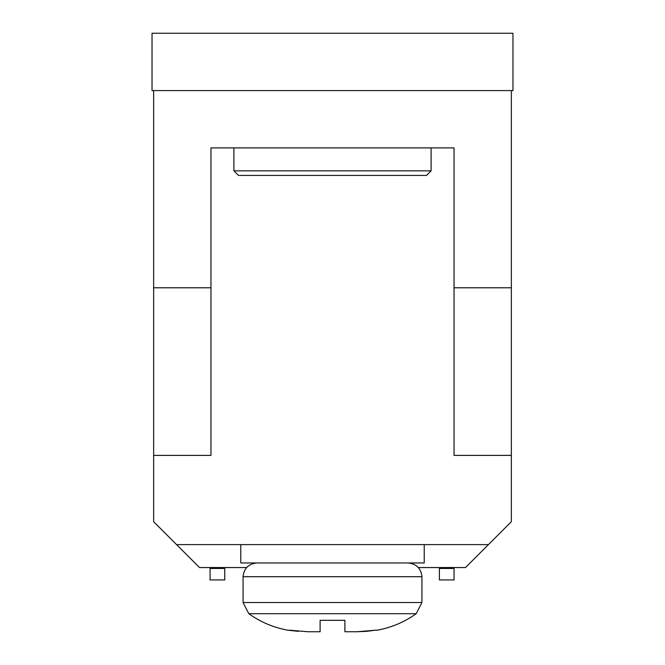 <?xml version="1.0" encoding="UTF-8"?>
<svg xmlns="http://www.w3.org/2000/svg" width="665" height="665" viewBox="0 0 665 665"><rect width="100%" height="100%" fill="white"/><g stroke="black" fill="none" stroke-linecap="round" stroke-linejoin="round"><path stroke-width="1" d="M512.964 90.581L512.964 33.25L512.964 90.581L152.036 90.581L152.036 33.25L512.964 33.25L152.036 33.25L152.036 90.581L512.964 90.581M424.22 562.956L424.22 544.61L424.22 562.956L240.78 562.956L240.78 544.61L240.78 562.956L424.22 562.956M224.745 567.544L224.745 579.93L210.074 579.93L210.074 568.459L210.074 579.93L224.745 579.93L210.074 579.93L224.745 579.93L224.745 568.459L210.074 568.459L210.074 567.544L210.074 568.459L224.745 568.459L224.745 567.544M454.054 567.544L454.054 579.93L439.382 579.93L439.382 568.459L439.382 579.93L454.054 579.93L439.382 579.93L454.054 579.93L454.054 568.459L439.382 568.459L439.382 567.544L439.382 568.459L454.054 568.459L454.054 567.544M511.36 90.581L153.64 90.581L511.36 90.581L511.36 455.4L454.037 455.4L454.037 287.787L511.36 287.787L511.36 90.581M465.5 567.544L418.426 567.544L465.5 567.544L488.434 544.61L176.566 544.61L153.64 521.684L153.64 455.4L153.64 521.684L176.566 544.61L488.434 544.61L465.5 567.544L511.36 521.684L511.36 287.787L454.037 287.787L454.037 147.904L210.963 147.904L210.963 287.787L153.64 287.787L153.64 90.581L153.64 455.4L153.64 287.787L210.963 287.787L210.963 455.4L153.64 455.4L210.963 455.4L210.963 147.904L454.037 147.904L454.037 455.4L483.846 455.4M199.5 567.544L246.574 567.544L199.5 567.544L176.566 544.61M181.154 455.4L153.64 455.4M511.36 455.4L511.36 521.684L488.434 544.61M454.037 287.787L454.037 147.904L210.963 147.904L210.963 287.787M210.963 147.904L454.037 147.904M431.103 170.839L426.514 175.419L238.486 175.419L233.897 170.839L431.103 170.839L233.897 170.839L233.897 147.904L233.897 170.839L238.486 175.419L426.514 175.419L431.103 170.839L431.103 147.904L431.103 170.839M298.519 631.359L287.546 630.162C273.298 627.469 260.389 621.983 248.818 613.712L243.066 602.523L243.066 576.713L421.934 576.713L421.934 602.523L243.066 602.523L243.066 576.713C243.947 568.417 248.527 563.829 256.831 562.956C248.527 563.829 243.947 568.417 243.066 576.713L421.934 576.713L421.934 602.523L416.182 613.712C404.611 621.983 391.702 627.469 377.454 630.162C391.702 627.469 404.611 621.983 416.182 613.712L248.818 613.712L416.182 613.712L421.934 602.523L243.066 602.523L248.818 613.712C260.389 621.983 273.298 627.469 287.546 630.162L298.519 631.359L289.225 630.162L307.928 631.75L320.114 631.75L320.114 620.32L344.886 620.32L344.886 625.408L344.886 620.32L320.114 620.32L344.886 620.32L320.114 620.32L344.886 620.32L344.886 631.75L344.886 622.074L344.886 631.75L344.886 625.457L344.886 631.75L357.072 631.75L375.451 630.221M366.482 631.359L375.775 630.162L366.482 631.359M344.886 628.974L344.886 631.584M320.114 630.96L320.114 620.32L344.886 620.32L320.114 620.32L320.114 631.65M421.934 576.713C421.053 568.417 416.473 563.829 408.169 562.956C416.473 563.829 421.053 568.417 421.934 576.713M344.886 620.32L344.886 631.75L344.886 620.32M377.454 630.162L375.775 630.162M366.889 631.326L357.072 631.75M344.886 620.379L344.886 628.932"/></g></svg>

